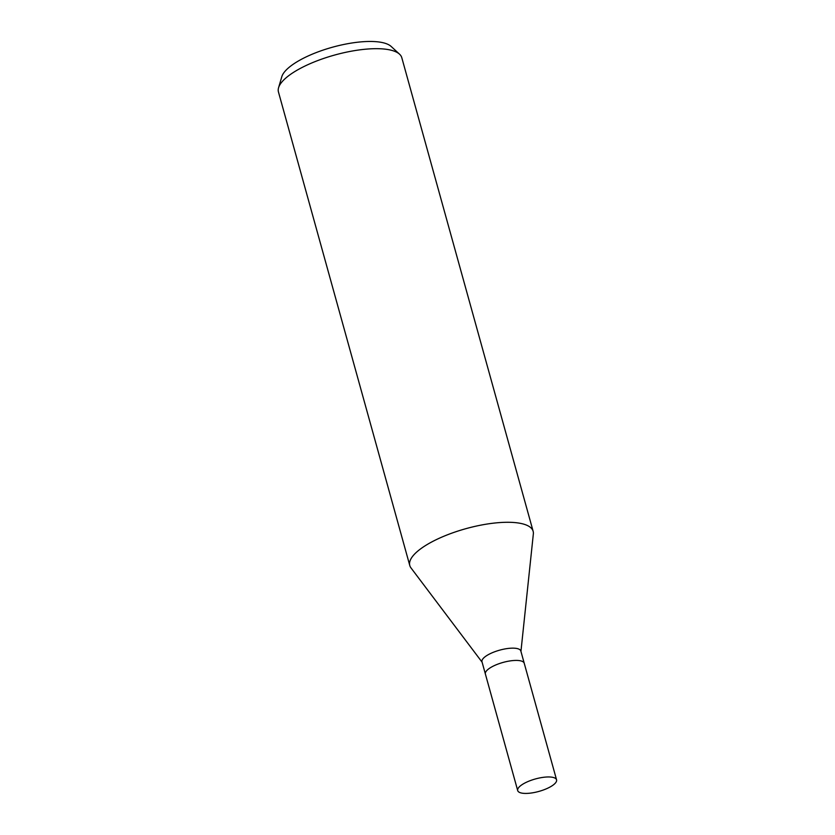<?xml version="1.0" encoding="UTF-8"?>
<svg xmlns="http://www.w3.org/2000/svg" width="835" height="835" viewBox="0 0 835 835"><rect width="100%" height="100%" fill="white"/><g stroke="black" fill="none" stroke-linecap="round" stroke-linejoin="round"><path stroke-width="1.25" d="M524.244 663.314A20.155 6.461 164.5 0 0 524.234 663.261L520.831 650.997A20.155 6.461 164.5 0 0 518.859 649.098A20.155 6.461 164.5 0 0 496.105 651.258A20.155 6.461 164.5 0 0 481.983 661.769L485.385 674.033A20.155 6.461 164.5 0 0 485.396 674.085M485.385 674.033A20.155 6.461 164.5 0 1 499.507 663.533A20.155 6.461 164.5 0 1 522.261 661.362A20.155 6.461 164.5 0 1 524.234 663.261A20.155 6.461 164.5 0 0 522.261 661.362A20.155 6.461 164.5 0 0 499.507 663.533A20.155 6.461 164.5 0 0 485.385 674.033L517.7 790.578A20.165 6.461 164.5 0 0 519.673 792.478A20.165 6.461 164.5 0 0 542.437 790.317A20.165 6.461 164.5 0 0 556.559 779.807A20.165 6.461 164.5 0 0 554.586 777.907A20.165 6.461 164.5 0 0 531.822 780.067A20.165 6.461 164.5 0 0 517.7 790.578M520.946 651.384L533.346 533.941A64.003 20.52 164.5 0 0 526.895 525.288A64.013 20.52 164.5 0 0 454.626 532.166A64.013 20.52 164.5 0 0 409.787 565.535A64.013 20.52 164.5 0 0 411.029 567.957M533.335 534.035A64.013 20.52 164.5 0 0 533.148 531.321L401.802 57.719A64.013 20.52 164.5 0 0 399.548 54.181A64.013 20.52 164.5 0 0 395.55 51.687A64.013 20.52 164.5 0 0 329.22 56.634A64.013 20.52 164.5 0 0 278.566 87.738A64.013 20.52 164.5 0 0 278.441 91.933L409.787 565.535M533.148 531.321A64.013 20.52 164.5 0 0 526.895 525.288A64.003 20.52 164.5 0 0 450.91 533.492A64.003 20.52 164.5 0 0 410.966 567.884L482.087 662.165M399.548 54.181L391.124 46.426A57.845 18.547 164.5 0 0 387.513 44.172A57.845 18.547 164.5 0 0 327.57 48.649A57.845 18.547 164.5 0 0 281.792 76.747L278.566 87.738M524.234 663.261L556.559 779.807"/></g></svg>
